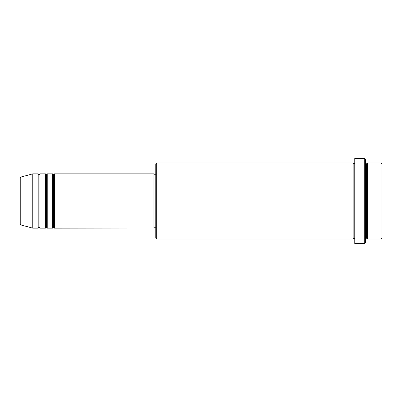 <?xml version="1.0" encoding="UTF-8"?>
<svg xmlns="http://www.w3.org/2000/svg" width="402" height="402" viewBox="0 0 402 402"><rect width="100%" height="100%" fill="white"/><g stroke="black" fill="none" stroke-linecap="round" stroke-linejoin="round"><path stroke-width="0.6" d="M20.1 201L20.1 224.05L20.1 201L20.1 224.05L20.768 224.924L20.768 201L20.768 224.924L20.768 201L20.1 201L20.1 177.95L20.1 201L32.763 201L20.768 201L20.768 177.076L20.768 201L20.768 177.076L20.1 177.95L20.1 201M365.619 163.011L366.523 163.915L367.428 163.011L367.428 201L380.995 201L380.995 238.989L380.995 201L381.9 201L381.9 163.915L381.9 238.084L381.9 201L367.428 201L367.428 163.011L367.428 201L365.619 201L365.619 242.607L365.619 201L353.861 201L353.861 163.915L353.861 201L156.679 201L156.679 238.989L156.679 201L153.966 201L153.966 228.135L153.966 201L54.471 201L54.471 173.865L54.471 201L53.566 201L53.566 174.769L53.566 201L52.662 201L52.662 173.865L52.662 201L47.235 201L47.235 173.865L47.235 201L46.33 201L46.33 174.769L46.33 201L45.426 201L45.426 173.865L45.426 201L39.999 201L39.999 173.865L39.999 201L39.094 201L39.094 174.769L39.094 201L38.19 201L38.19 173.865L38.19 201L32.763 201L32.763 228.135L32.763 201L38.19 201L38.19 173.865L32.763 173.865L32.763 201L32.763 173.865L20.768 177.076M54.471 228.135L53.566 227.23L52.662 228.135L52.662 201L53.566 201L53.566 174.769L53.566 227.23L53.566 201L53.566 227.23L53.566 201L54.471 201L54.471 228.135L153.966 228.004M47.235 228.135L46.33 227.23L45.426 228.135L45.426 201L46.33 201L46.33 174.769L46.33 227.23L46.33 201L46.33 227.23L46.33 201L47.235 201L47.235 228.135L52.662 228.135M39.999 228.135L39.094 227.23L38.19 228.135L38.19 201L39.094 201L39.094 174.769L39.094 227.23L39.094 201L39.094 227.23L39.094 201L39.999 201L39.999 228.135L45.426 228.135M38.19 173.865L39.094 174.769L39.999 173.865L39.999 201L45.426 201L45.426 173.865L46.33 174.769L47.235 173.865L47.235 201L52.662 201L52.662 173.865L53.566 174.769L54.471 173.865L54.471 201L153.966 201L153.966 173.865L153.966 201L155.775 201L155.775 238.084L155.775 163.915L155.775 201L352.956 201L352.956 163.011L352.956 201L352.956 163.011L156.679 163.011L156.679 201L156.679 163.011L155.775 163.915M354.765 238.989L353.861 238.084L352.956 238.989L352.956 201L353.861 201L353.861 238.084L353.861 163.915L353.861 201L354.765 201L354.765 243.511L354.765 158.488L354.765 201L364.714 201L364.714 243.511L364.714 158.488L364.714 201L366.523 201L366.523 163.915L366.523 238.084L366.523 201L366.523 238.084L366.523 201L367.428 201L367.428 238.989L380.995 238.989L381.9 238.084M380.995 201L380.995 163.011L380.995 201M365.619 159.393L365.619 201L365.619 159.393L364.714 158.488L354.765 158.488M352.956 201L352.956 238.989L352.956 201M367.428 201L367.428 238.989L367.428 201M38.19 201L38.19 228.135L38.19 201M39.999 201L39.999 228.135L39.999 201M45.426 201L45.426 228.135L45.426 201M47.235 201L47.235 228.135L47.235 201M52.662 201L52.662 228.135L52.662 201M54.471 201L54.471 228.135L54.471 201M352.956 238.989L156.679 238.989L155.775 238.084M354.765 243.511L364.714 243.511L365.619 242.607M354.765 163.011L353.861 163.915L352.956 163.011M155.775 227.23L153.966 227.23M38.19 228.135L32.763 228.135L20.768 224.924M45.426 173.865L39.999 173.865M381.9 163.915L380.995 163.011L367.428 163.011M155.775 174.769L153.966 174.769M153.966 173.865L54.471 173.865M52.662 173.865L47.235 173.865M367.428 238.989L366.523 238.084L365.619 238.989"/></g></svg>
